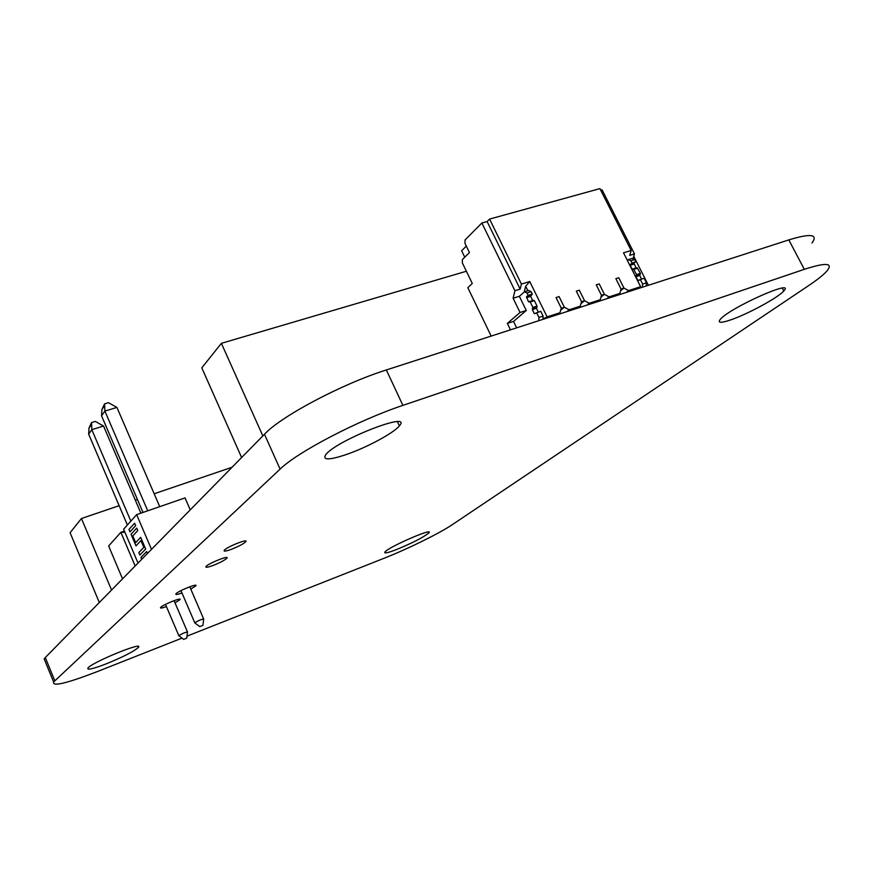 <?xml version="1.0" encoding="UTF-8"?>
<svg xmlns="http://www.w3.org/2000/svg" width="873" height="873" viewBox="0 0 873 873"><rect width="100%" height="100%" fill="white"/><g stroke="black" fill="none" stroke-linecap="round" stroke-linejoin="round"><path stroke-width="1.31" d="M811.945 243.032C818.438 234.259 810.722 233.211 788.821 239.9L386.346 369.956C341.954 383.924 281.128 416.235 264.464 434.241L45.298 657.555L44.163 658.908L45.243 661.538M187.008 636.144L383.825 558.36C407.636 549.008 439.381 533.425 452.214 524.717L808.431 285.755C817.226 279.851 823.359 274.973 826.818 271.132C833.639 262.882 826.131 262.293 804.317 269.331L402.9 405.378C358.607 420.066 297.3 452.094 280.102 469.128L53.613 682.009C52.162 686.865 66.763 683.373 97.449 671.533L181.999 638.119M346.614 454.429C329.437 460.169 322.443 460.322 325.607 454.898C335.418 440.669 413.649 410.07 399.387 425.838C394.225 432.746 367.096 447.38 346.614 454.429M730.821 319.856C721 323.185 717.453 323.065 720.181 319.507C728.813 308.278 796.34 277.985 783.801 290.938C778.53 297.409 747.888 314.062 730.821 319.856M231.181 549.401C225.878 551.278 223.564 551.594 224.23 550.328C226.402 547.044 248.991 538.041 245.717 541.751C243.338 543.977 238.493 546.52 231.181 549.401M212.837 565.562C207.643 567.428 205.351 567.766 205.952 566.588C207.96 563.532 229.915 554.748 226.838 558.218C224.601 560.302 219.931 562.758 212.837 565.562M106.32 663.807C93.225 668.827 87.071 670.278 87.835 668.172C91.218 662.574 144.558 640.749 138.349 647.439C133.853 651.454 123.169 656.911 106.32 663.807M396.833 549.423C387.863 552.882 383.891 553.755 384.895 552.052C388.234 547.109 434.634 526.943 428.829 532.923C423.547 537.266 412.874 542.766 396.833 549.423M181.966 592.953C177.394 594.578 175.375 594.884 175.899 593.88C177.645 591.174 198.586 582.738 195.825 585.848L190.783 589.089M166.416 606.593C162.007 608.154 160.043 608.47 160.534 607.543C162.149 605 182.555 596.761 179.936 599.696L175.015 602.828M136.701 528.11L131.048 534.276L135.981 545.854L140.957 540.605L143.849 547.36L138.84 552.565L139.887 555.01L145.671 549.052L140.662 537.332L135.664 542.646L132.805 535.935L137.77 530.566L136.723 528.1L137.77 530.566L132.805 535.935L135.686 542.624M151.498 549.346L136.646 514.634L123.617 529.224L138.032 563.074M147.504 553.417L146.708 551.54L147.526 553.395M135.675 525.644L130.012 531.853L128.975 529.42L134.595 523.2L135.675 525.644L130.012 531.853M136.646 514.634L185.043 497.905L190.249 509.865M135.173 565.988L120.856 532.312L124.926 532.279M124.413 531.068L120.856 532.312L108.645 545.996L122.536 578.854M135.981 545.854L140.957 540.583M139.887 555.01L145.671 549.052M145.649 549.062L140.64 537.342M141.721 559.309L140.924 557.454L146.708 551.54M135.642 525.655L134.595 523.2M140.891 513.171L103.549 426.035L95.321 421.419L91.567 422.576L91.818 429.68L103.549 426.035M127.382 525.011L88.664 434.165L89.002 428.043L91.567 422.576M130.852 521.126L91.818 429.68L88.664 434.165M178.965 635.85L178.812 635.642C182.708 633.329 185.611 632.128 187.52 632.052M186.746 638.119L183.668 639.374L186.746 638.119M159.726 506.656L116.927 407.407L108.427 402.693L104.585 403.861L104.902 411.085L116.927 407.407M142.986 512.44L101.563 415.832L101.912 409.535L104.585 403.861M147.733 510.803L104.902 411.085L101.563 415.832M194.941 623.006L194.777 622.787C198.804 620.365 201.783 619.143 203.704 619.099M202.929 625.341L199.775 626.628L202.929 625.341M241.614 457.528L201.794 367.849L221.382 343.329L466.368 271.252M633.754 256.313L648.399 285.275M221.382 343.329L262.838 435.9M99.315 602.512L70.091 532.726L81.451 518.518L119.143 505.685M135.326 500.174L137.421 499.465M154.161 493.769L232.076 467.251M81.451 518.518L111.558 590.05M633.536 268.993L637.225 267.815L632.161 269.2L630.197 265.283L631.997 263.024L630.852 260.754L628.32 259.619L627.622 260.198M633.405 269.015L636.603 274.569L635.948 276.686L637.923 280.604L640.324 279.502L642.626 284.063L642.386 287.217M637.225 267.815L640.411 273.358L636.603 274.569M641.59 279.098L639.756 275.475L640.411 273.358M642.626 284.063L646.446 282.841L644.143 278.291L640.324 279.502M646.446 282.841L646.195 285.984M630.852 260.754L634.671 259.565L632.139 258.441L628.32 259.619M634.671 259.565L635.817 261.835L631.997 263.024M635.817 261.835L630.251 264.443M636.09 268.164L634.071 263.253M536.611 312.654L538.947 317.434L543.104 316.091L540.769 311.323L534.341 313.723L532.323 309.609L532.89 307.438L530.206 301.96L528.481 301.763L532.748 300.628L530.271 295.609M529.791 301.589L534.363 300.65L537.048 306.128L536.48 308.289L538.346 312.098L536.109 307.547M543.104 316.091L542.962 319.343M538.947 317.434L538.805 320.686M516.641 327.855L513.52 321.428L507.333 323.403L520.046 312.469L513.106 298.239L514.939 290.72L481.874 223.008L465.069 239.922L465.003 243.403L469.445 252.57L462.406 259.51L462.352 262.926L472.282 283.474L467.819 287.686L491.172 336.083M513.52 321.428L526.288 310.482L519.348 296.296L524.509 291.757L528.678 290.458L531.144 291.691L532.301 294.07L530.631 296.362L532.639 300.454M524.509 291.757L526.976 292.99L531.144 291.691M526.976 292.99L528.143 295.358L532.301 294.07M528.143 295.358L526.506 296.787L530.675 295.489M528.481 301.763L526.506 296.787M524.247 291.986L525.677 286.257L529.736 281.521L547.098 316.888L559.964 312.73L561.274 308.191L556.036 297.551L561.274 308.191L564.34 307.209L559.091 296.591L556.036 297.551L559.091 296.591L564.34 307.209L569.141 309.773L580.261 306.183L577.991 308.027M560.684 310.221L564.34 307.209L560.684 310.221M580.261 306.183L581.538 301.687L576.311 291.146L581.538 301.687L584.55 300.727L579.323 290.196L576.311 291.146L579.323 290.196L584.55 300.727L589.286 303.269L600.231 299.734L597.929 301.578M580.992 303.618L584.55 300.727L580.992 303.618M600.231 299.734L601.453 295.292L596.248 284.849L601.453 295.292L604.422 294.343L599.205 283.911L596.248 284.849L599.205 283.911L604.422 294.343L609.114 296.875L619.874 293.404L617.549 295.249M600.951 297.136L604.422 294.343L600.951 297.136M619.874 293.404L621.052 289.007L615.858 278.651L621.052 289.007L623.966 288.068L618.771 277.734L615.858 278.651L618.771 277.734L623.966 288.068L628.604 290.578L640.629 286.704L623.529 252.821L631.179 250.486L599.893 188.623L489.589 219.079L487.123 221.556L481.874 223.008M620.583 290.753L623.966 288.068L620.583 290.753M529.736 281.521L521.41 284.074L489.589 219.079M547.098 316.888L542.973 319.038M559.964 312.73L557.716 314.575M569.141 309.773L566.883 311.617M589.286 303.269L587.005 305.114M609.114 296.875L606.8 298.719M464.752 257.208L461.631 250.758L466.302 246.088M600.657 190.128L602.01 189.757L634.475 253.912L632.99 258.823M631.179 250.486L629.717 255.374L634.475 253.912M623.529 252.821L640.629 286.704M628.604 290.578L626.268 292.433M510.465 329.841L507.333 323.403M526.288 310.482L520.046 312.469M519.348 296.296L513.106 298.239M487.123 221.556L520.166 289.105L514.939 290.72M520.166 289.105L521.41 284.074M527.87 290.709L525.677 286.257M804.317 269.331L788.821 239.9M402.9 405.378L386.346 369.956M280.102 469.128L264.464 434.241M54.792 680.744L45.298 657.555M637.781 268.142L633.962 269.342M640.346 274.209L636.537 275.421M639.822 274.635L636.013 275.835M639.756 275.475L635.948 276.686M639.614 280.069L637.923 280.604M634.005 264.093L630.197 265.283M635.981 268L632.161 269.2M530.206 301.96L534.363 300.65M532.89 307.438L537.048 306.128M532.857 308.322L537.015 307.001M532.366 308.736L536.513 307.416M532.323 309.609L536.48 308.289M534.341 313.723L535.946 313.211M526.474 297.66L530.631 296.362M44.163 658.908L53.613 682.009M397.488 421.757L399.387 425.838M782.339 288.134L783.801 290.938M245.378 540.965L245.717 541.751M226.533 557.52L226.838 558.218M137.923 646.424L138.349 647.439M428.414 532.028L428.829 532.923M195.574 585.27L195.825 585.848M89.002 428.043L91.141 424.987M187.433 631.845L174.076 600.635M178.812 635.642L165.477 604.4M186.8 637.999L187.455 632.107M183.668 639.374L178.779 635.697M101.912 409.535L104.171 406.294M203.616 618.881L189.779 586.765M194.777 622.787L180.962 590.628M202.983 625.21L203.638 619.164M199.775 626.628L194.723 622.842M529.671 301.6L533.829 300.301"/></g></svg>
